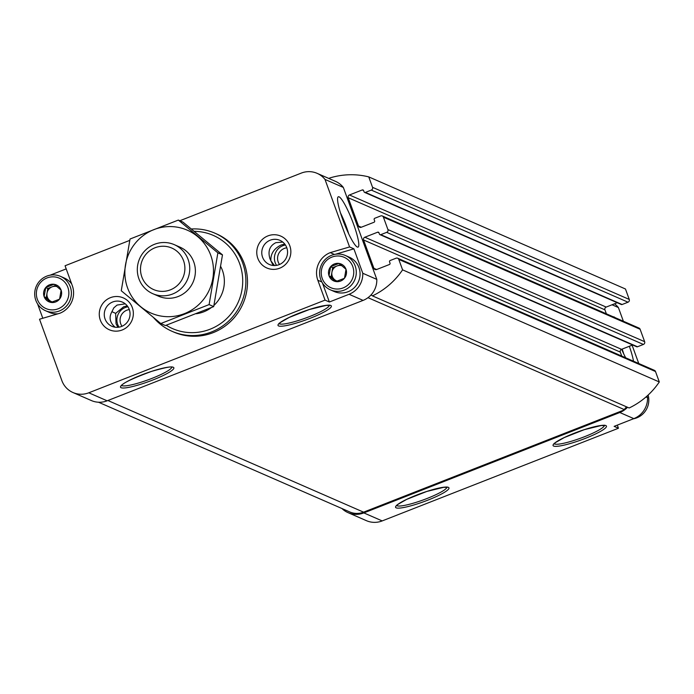 <?xml version="1.0" encoding="UTF-8"?>
<svg xmlns="http://www.w3.org/2000/svg" width="694" height="694" viewBox="0 0 694 694"><rect width="100%" height="100%" fill="white"/><g stroke="black" fill="none" stroke-linecap="round" stroke-linejoin="round"><path stroke-width="1.04" d="M45.752 287.533L54.037 284.288A9.213 8.987 113.6 0 0 45.752 287.533L44.112 296.581A9.213 8.987 113.6 0 1 45.613 287.706M50.966 302.411L44.182 296.789A9.213 8.987 113.6 0 0 50.966 302.411L59.467 299.201A9.213 8.987 113.6 0 1 51.183 302.445M61.115 290.153L59.606 299.027A9.213 8.987 113.6 0 0 61.115 290.153L54.262 284.323A9.213 8.987 113.6 0 1 61.037 289.945M330.648 266.678L338.932 263.425A9.213 8.987 113.6 0 0 330.648 266.678L328.999 275.726A9.213 8.987 113.6 0 1 330.509 266.852M335.861 281.556L329.077 275.934A9.213 8.987 113.6 0 0 335.861 281.556L344.363 278.337A9.213 8.987 113.6 0 1 336.078 281.591M346.011 269.289L344.502 278.164A9.213 8.987 113.6 0 0 346.011 269.289L339.149 263.46A9.213 8.987 113.6 0 1 345.933 269.081M623.377 321.244L618.389 307.546A21.419 20.889 -66.4 0 0 614.528 303.798M638.758 363.5L632.095 345.196M617.304 425.11L618.449 428.241L382.194 520.916L363.856 512.909L619.794 412.514A21.419 20.889 -66.4 0 0 627.541 407.274M341.925 508.52A21.419 20.889 -66.4 0 0 348.05 512.649L366.38 520.656A21.419 20.889 -66.4 0 0 382.194 520.916M646.99 396.092L647.545 397.619A21.419 20.889 -66.4 0 1 633.822 418.629L614.129 426.359L618.449 428.241M621.633 349.299A27.04 4.251 68.6 0 0 625.667 357.792M633.509 361.21A27.04 4.251 68.6 0 0 629.345 346.271M615.023 317.6A27.04 4.251 68.6 0 0 613.392 316.889M618.389 307.546L612.039 304.77M647.545 397.619L646.019 396.951M72.991 392.535L91.33 400.542A21.419 20.889 -66.4 0 0 107.136 400.802L363.083 300.398A21.419 20.889 -66.4 0 0 370.882 295.106A21.419 20.889 -66.4 0 0 376.807 279.387L362.78 273.262A21.419 20.889 -66.4 0 1 349.056 294.282L329.372 302.003L325.052 300.12L88.797 392.795A21.419 20.889 -66.4 0 1 72.991 392.535A21.419 20.889 -66.4 0 1 61.87 380.633L39.523 319.223L59.849 313.254A21.419 20.889 -66.4 0 0 72.297 285.642L65.062 265.759L129.761 240.376M111.908 311.684L115.646 313.367L123.679 306.774L127.262 305.872M125.258 303.851L117.06 305.074L113.825 307.841L111.899 311.727C108.724 317.453 109.791 322.606 115.091 327.178M117.902 327.273L116.028 323.742L115.646 313.367M112.714 301.977A13.16 12.839 113.6 0 1 128.928 319.344A13.16 12.839 113.6 0 1 104.274 313.992A13.16 12.839 113.6 0 1 112.714 301.977M273.167 265.464L270.877 260.797L274.486 265.533M282.762 242.067L275.882 242.666C269.714 245.745 267.719 251.054 269.905 258.602L270.877 260.797C270.521 253.804 273.957 248.53 281.183 244.982L284.766 244.088M376.807 279.387L343.339 187.432L325 179.425A21.419 20.889 -66.4 0 0 317.123 173.344A21.419 20.889 -66.4 0 0 301.317 173.084L179.85 220.735M66.199 268.89L50.176 275.171M37.563 303.868L42.802 318.26M362.78 273.262L353.888 248.834L349.576 246.951L325 179.425M353.636 224.327A27.04 4.251 -111.4 0 1 357.653 247.151A27.04 4.251 -111.4 0 1 344.224 223.503A27.04 4.251 -111.4 0 1 337.995 197.027A27.04 4.251 -111.4 0 1 353.636 224.327M343.339 187.432A21.419 20.889 -66.4 0 0 335.462 181.351L317.123 173.344M349.576 246.951L330.266 252.625A21.419 20.889 -66.4 0 0 317.817 280.229L325.052 300.12M110.424 297.674A17.402 16.977 113.6 0 1 133.101 316.473A17.402 16.977 113.6 0 1 105.393 327.342A17.402 16.977 113.6 0 1 110.424 297.674M267.927 235.891A17.402 16.977 113.6 0 1 290.604 254.689A17.402 16.977 113.6 0 1 262.896 265.559A17.402 16.977 113.6 0 1 267.927 235.891M172.017 331.298L173.63 332.001A53.542 52.232 -66.4 0 0 213.153 332.652A53.542 52.232 -66.4 0 0 247.472 283.803A53.542 52.232 -66.4 0 0 216.485 233.878L214.862 233.167A53.542 52.232 113.6 0 1 241.304 303.131A53.542 52.232 113.6 0 1 172.017 331.298A53.542 52.232 113.6 0 1 153.652 317.705M606.374 313.827L604.925 309.836A2.143 2.091 -66.4 0 1 606.174 307.078L349.455 194.971L362.251 189.948A1.067 1.041 -66.4 0 1 363.595 190.555L364.046 191.796A1.067 1.041 -66.4 0 0 364.602 192.394L621.321 304.501A1.067 1.041 -66.4 0 0 622.11 304.51L628.018 302.194A2.143 2.091 -66.4 0 0 629.267 299.435L625.468 288.999L368.748 176.892A74.952 73.122 -66.4 0 0 329.563 178.054A2.681 2.611 -66.4 0 1 329.442 178.722M98.522 402.225L349.75 511.938A18.738 18.278 -66.4 0 0 363.587 512.163L624.652 409.755L368.002 297.674M372.444 295.878A74.952 73.122 -66.4 0 0 402.581 269.853L659.3 381.96A74.952 73.122 -66.4 0 1 629.163 407.985L372.444 295.878A2.681 2.611 -66.4 0 0 370.882 295.106M627.359 407.196A2.681 2.611 -66.4 0 0 624.652 409.755M402.581 269.853L398.781 259.409A2.143 2.091 -66.4 0 0 396.092 258.194L390.184 260.51A1.067 1.041 -66.4 0 0 389.56 261.89L390.011 263.139A1.067 1.041 -66.4 0 1 389.395 264.518L376.59 269.532A2.143 2.091 -66.4 0 1 373.901 268.318L363.587 239.985A2.143 2.091 -66.4 0 1 364.836 237.227L377.631 232.204A1.067 1.041 -66.4 0 1 378.976 232.811L379.427 234.052A1.067 1.041 -66.4 0 0 380.772 234.659L386.679 232.343A2.143 2.091 -66.4 0 0 387.929 229.584L383.4 217.153A2.143 2.091 -66.4 0 0 380.711 215.938L374.803 218.254A1.067 1.041 -66.4 0 0 374.179 219.634L374.63 220.883A1.067 1.041 -66.4 0 1 374.014 222.262L361.21 227.276A2.143 2.091 -66.4 0 1 358.52 226.062L348.206 197.729A2.143 2.091 -66.4 0 1 349.455 194.971M659.3 381.96L655.5 371.524A2.143 2.091 -66.4 0 0 654.39 370.327L397.671 258.22M621.755 356.083L620.306 352.092L363.587 239.985M632.633 344.979L621.546 349.334A2.143 2.091 -66.4 0 0 620.306 352.092M379.982 234.65L636.702 346.757A1.067 1.041 -66.4 0 0 637.491 346.766L643.399 344.45A2.143 2.091 -66.4 0 0 644.648 341.691L640.12 329.268A2.143 2.091 -66.4 0 0 639.009 328.071L382.29 215.964M606.174 307.078L617.261 302.723M364.602 192.394A1.067 1.041 -66.4 0 0 365.391 192.403L371.299 190.087A2.143 2.091 -66.4 0 0 372.548 187.328L368.748 176.892M348.05 512.649A21.419 20.889 -66.4 0 0 363.856 512.909M194.242 231.336A50.862 49.621 113.6 0 1 240.549 295.904A50.862 49.621 113.6 0 1 166.196 325.252M220.761 266.617A32.124 31.334 113.6 0 1 213.943 305.395M211.332 307.581A32.124 31.334 113.6 0 1 196.211 313.749M191.388 228.985A53.542 52.232 113.6 0 1 214.862 233.167M270.218 240.193A13.16 12.839 113.6 0 1 286.431 257.561A13.16 12.839 113.6 0 1 261.777 252.208A13.16 12.839 113.6 0 1 270.218 240.193M340.502 212.963A22.928 3.609 -111.4 0 1 346.271 226.53A22.928 3.609 -111.4 0 1 348.666 233.765M623.715 353.888A22.928 3.609 68.6 0 0 622.18 349.082M334.43 254.446L330.266 252.625M353.888 248.834L335.454 254.256M322.458 283.013L329.372 302.003M331.897 257.101A16.595 16.188 113.6 0 1 353.524 275.032A16.595 16.188 113.6 0 1 327.1 285.399A16.595 16.188 113.6 0 1 331.897 257.101M337.362 281.139A8.033 7.834 113.6 0 1 331.914 272.23L331.133 276.793L329.077 275.934M331.602 255.297A18.738 18.278 113.6 0 1 345.439 255.522A18.738 18.278 113.6 0 1 354.686 280.012A18.738 18.278 113.6 0 1 330.439 289.866A18.738 18.278 113.6 0 1 319.596 272.395A18.738 18.278 113.6 0 1 331.602 255.297M345.439 255.522L349.212 257.17A18.738 18.278 113.6 0 1 358.46 281.66A18.738 18.278 113.6 0 1 334.213 291.515L330.439 289.866M331.133 276.793L336.668 281.382M331.914 272.23A8.033 7.834 113.6 0 1 336.946 265.993L332.686 267.667L331.914 272.23M340.546 264.588L336.946 265.993A8.033 7.834 113.6 0 1 341.995 265.767M332.686 267.667L330.526 266.722M648.127 395.051A18.738 18.278 113.6 0 1 633.336 418.829M47.001 277.956A16.595 16.188 113.6 0 1 68.628 295.887A16.595 16.188 113.6 0 1 42.204 306.254A16.595 16.188 113.6 0 1 47.001 277.956M52.466 302.003A8.033 7.834 113.6 0 1 47.019 293.085L46.246 297.657L44.182 296.789M46.706 276.16A18.738 18.278 113.6 0 1 60.543 276.386A18.738 18.278 113.6 0 1 69.799 300.875A18.738 18.278 113.6 0 1 45.544 310.73A18.738 18.278 113.6 0 1 34.7 293.258A18.738 18.278 113.6 0 1 46.706 276.16M60.543 276.386L64.316 278.034A18.738 18.278 113.6 0 1 71.708 284.011M57.949 313.809A18.738 18.278 113.6 0 1 49.317 312.378L45.544 310.73M46.246 297.657L51.781 302.246M47.019 293.085A8.033 7.834 113.6 0 1 52.059 286.856L47.791 288.522L47.019 293.085M55.65 285.442L52.059 286.856A8.033 7.834 113.6 0 1 57.108 286.631M47.791 288.522L45.639 287.585M155.04 247.767A22.659 22.104 113.6 0 1 184.569 272.248A22.659 22.104 113.6 0 1 148.481 286.405A22.659 22.104 113.6 0 1 155.04 247.767M154.476 244.314A26.771 26.112 113.6 0 1 174.237 244.635A26.771 26.112 113.6 0 1 187.458 279.621A26.771 26.112 113.6 0 1 152.81 293.701A26.771 26.112 113.6 0 1 137.325 268.734A26.771 26.112 113.6 0 1 154.476 244.314M178.341 220.076L182.947 222.089L222.479 254.863L213.7 306.601L165.398 325.547L160.791 323.534L209.102 304.588L217.873 252.859L178.341 220.076L130.03 239.022L121.259 290.751L160.791 323.534M213.7 306.601L209.102 304.588M222.479 254.863L217.873 252.859M155.708 294.759A26.771 26.112 -66.4 0 0 193.106 282.085A26.771 26.112 -66.4 0 0 176.987 246.04M127.583 287.949A45.24 44.13 -66.4 0 0 203.203 299.851A45.24 44.13 -66.4 0 0 176.727 227.094A45.24 44.13 -66.4 0 0 127.583 287.949M427.964 500.105A28.376 4.355 160 0 0 441.974 487.492A28.376 4.355 160 0 0 396.795 505.223A28.376 4.355 160 0 0 427.964 500.105M585.458 438.322A28.376 4.355 160 0 0 599.477 425.708A28.376 4.355 160 0 0 554.298 443.431A28.376 4.355 160 0 0 585.458 438.322M633.822 418.629L619.794 412.514M363.083 300.398L349.056 294.282M119.03 327.143A13.16 12.839 113.6 0 1 127.922 306.783M107.136 400.802L88.797 392.795M152.906 379.982A28.376 4.355 160 0 0 166.924 367.378A28.376 4.355 160 0 0 121.736 385.101A28.376 4.355 160 0 0 152.906 379.982M310.409 318.199A28.376 4.355 160 0 0 324.428 305.594A28.376 4.355 160 0 0 279.24 323.317A28.376 4.355 160 0 0 310.409 318.199M363.587 512.163L107.891 400.507M655.5 371.524L398.781 259.409M376.642 269.515L373.901 268.318M621.546 349.334L364.836 237.227M378.967 232.785L377.631 232.204M637.491 346.766L380.772 234.659M643.399 344.45L386.679 232.343M644.648 341.691L387.929 229.584M640.12 329.268L383.4 217.153M361.262 227.259L358.52 226.062M604.925 309.836L348.206 197.729M363.587 190.529L362.251 189.948M622.11 304.51L365.391 192.403M628.018 302.194L371.299 190.087M629.267 299.435L372.548 187.328M279.179 323.638A26.771 4.112 160 0 0 309.541 316.568A26.771 4.112 160 0 0 329.338 305.377M121.676 385.422A26.771 4.112 160 0 0 152.038 378.351A26.771 4.112 160 0 0 171.834 367.161M554.228 443.752A26.771 4.112 160 0 0 584.6 436.682A26.771 4.112 160 0 0 604.396 425.5M396.725 505.536A26.771 4.112 160 0 0 427.096 498.466A26.771 4.112 160 0 0 446.893 487.283M279.526 264.466A10.488 10.228 113.6 0 1 286.813 247.801M276.533 265.351A13.16 12.839 113.6 0 1 285.425 244.999M122.023 326.249A10.488 10.228 113.6 0 1 129.31 309.585M321.86 281.998L317.817 280.229M329.303 305.056L329.607 305.455L326.18 305.403L309.264 309.55L289.251 317.427L280.567 322.372L279.023 323.872L278.997 323.369M171.8 366.84L172.103 367.239C170.767 368.046 176.51 364.255 151.76 371.333C116.87 384.086 121.979 386.367 121.519 385.656L121.493 385.153M604.361 425.17L604.656 425.578L601.238 425.526L584.313 429.664L564.309 437.541L555.625 442.486L554.072 443.987L554.046 443.483M446.858 486.962L447.153 487.361L443.735 487.309L426.81 491.447L406.805 499.324L398.122 504.269L396.569 505.77L396.543 505.267M152.81 293.701L158.458 296.164M174.237 244.635L179.885 247.099"/></g></svg>
